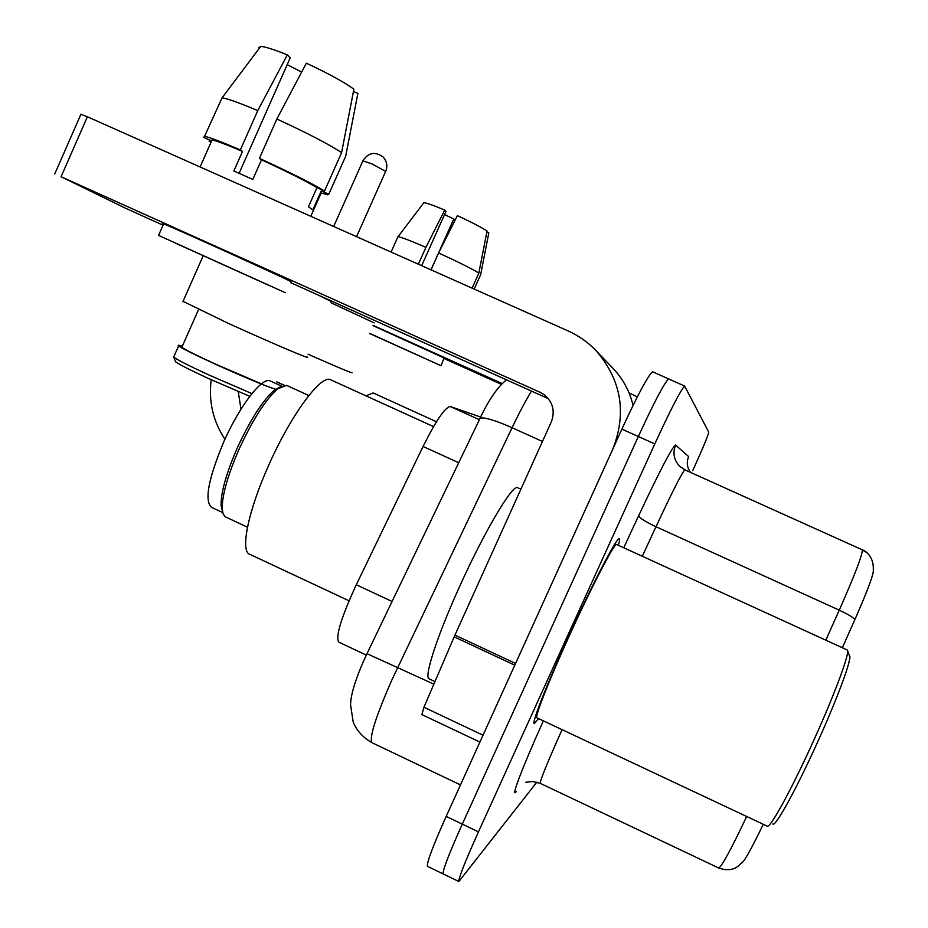 <?xml version="1.0" encoding="UTF-8"?>
<svg xmlns="http://www.w3.org/2000/svg" width="928" height="928" viewBox="0 0 928 928"><rect width="100%" height="100%" fill="white"/><g stroke="black" fill="none" stroke-linecap="round" stroke-linejoin="round"><path stroke-width="1.39" d="M366.328 655.11L338.732 642.095C335.414 636.457 341.272 617.34 356.294 584.756L423.075 446.461C435.905 420.744 444.941 407.415 450.196 406.499L480.565 417.008M653.057 371.896L652.57 371.768C647.953 375.689 637.722 394.806 621.876 429.119L446.182 816.408C432.947 845.988 426.706 862.634 427.437 866.334L427.68 866.45M692.764 470.589C702.867 448.236 708.203 435.429 708.772 432.193L684.644 386.06C680.595 390.247 670.642 409.526 654.797 443.932L478.454 831.882L462.295 824.134C449.024 853.725 442.633 870.325 443.132 873.909L443.132 873.909C442.633 870.325 449.024 853.725 462.295 824.134L638.325 436.52L462.295 824.134L446.182 816.408M669.03 379.007L668.589 378.914C664.262 382.962 654.17 402.16 638.325 436.52C654.17 402.16 664.262 382.962 668.589 378.914L669.1 379.134M618.338 545.293C619.684 540.815 619.962 538.611 619.162 538.692C616.54 537.683 591.971 584.918 568.214 637.35C546.604 684.771 531.431 723.643 534.238 723.631L538.576 718.597L534.238 723.631C531.431 723.643 546.604 684.771 568.214 637.35C591.971 584.918 616.54 537.683 619.162 538.692C619.962 538.611 619.684 540.815 618.338 545.293M873.236 569.676C874.269 572.738 868.156 589.373 854.897 619.556L842.334 647.732M763.268 824.284C750.601 850.57 743.224 863.516 741.124 863.144C735.881 869.722 728.41 871.334 718.69 867.993C721.648 866.74 730.986 849.572 746.68 816.478M478.454 831.882C465.137 861.486 458.606 878.027 458.85 881.507L536.883 782.13M637.316 396.906L629.022 392.834M444.245 358.591L501.526 384.401M373.091 325.38L502.315 383.612M369.495 333.419L429.803 360.644L369.518 333.361M444.558 214.554L453.769 218.985L430.998 269.828M441.055 365.702L444.071 357.964L372.975 325.635M369.472 333.465L441.044 365.725L369.541 333.314M474.185 289.072L480.658 274.665L488.812 232.916L486.852 232.046M478.848 273.076C472.027 268.83 458.606 262.137 438.596 252.973L457.376 215.656C471.83 222.337 481.713 227.476 487.049 231.037L478.848 273.076L472.085 288.132M431.044 269.851L438.596 252.973M421.672 265.675L445.997 211.329L444.732 210.076L425.917 247.347L418.377 264.202M425.917 247.347C410.362 240.642 401.082 237.092 398.066 236.71L397.625 236.988M444.732 210.076C433.19 205.227 426.219 202.78 423.829 202.733L423.4 202.942M454.418 221.537L454.964 220.156L453.769 218.985M374.007 393.333L373.184 392.95L365.934 395.827M374.204 322.886L331.018 302.748M308.061 354.206C338.476 367.65 353.116 373.764 351.99 372.569M276.799 381.872L284.374 385.259M284.154 385.294L276.753 381.988M222.523 511.548L221.084 505.632C220.829 492.675 226.188 473.558 237.15 448.247C250.212 419.897 262.636 400.513 274.398 390.108L280.766 386.686M222.732 512.604L211.549 507.384C204.23 500.795 208.278 479.01 223.694 442.03C239.354 406.336 261.87 377.07 269.967 380.828L281.694 386.187M247.474 527.243L224.982 516.641L223.103 513.822L222.244 509.043C221.989 495.61 227.569 475.716 238.995 449.349C252.613 419.804 265.524 399.632 277.727 388.82L286.624 385.375L287.471 385.758M331.377 380.097L330.217 379.575C320.357 375.109 290.51 415.767 268.737 465.183C248.228 510.678 240.027 551.267 249.667 554.248L349.021 600.799M183.025 301.345L227.928 323.188C270.141 342.409 314.267 361.178 306.89 356.851M249.794 396.326L208.591 378.554C190.31 370.11 179.324 364.542 175.612 361.827L175.288 360.992M251.929 393.6L209.102 375.063C189.521 366.038 177.77 360.087 173.814 357.234L173.977 356.398M182.097 346.712L181.83 347.292C185.287 349.752 196.376 355.296 215.087 363.904L261.441 383.867M276.15 389.435C265.547 386.129 244.888 377.534 214.159 363.648C194.161 354.45 182.317 348.534 178.628 345.9C177.422 344.914 178.652 345.03 182.306 346.237M331.516 301.612L317.991 294.965M515.574 663.45L612.561 449.674C626.992 413.262 621.54 380.306 596.194 350.819C588.074 342.304 578.666 335.646 567.948 330.844L87.394 116.766L61.086 176.726L540.189 392.347L544.597 394.992C553.007 402.416 555.234 411.417 551.267 421.996L454.94 635.1L515.574 663.45L514.796 665.202L454.175 636.852L454.94 635.1M633.058 405.42C629.729 391.419 623.175 379.204 613.385 368.741L596.194 350.819M80.898 114.306L87.394 116.766M61.086 176.726L124.77 207.872L163.038 225.202M290.824 282.738L548.367 398.692M421.927 714.467L423.945 707.264L454.175 636.852M176.854 243.786L269.375 285.604L176.854 243.786M287.204 64.635L301.623 72.106M321.088 191.365L312.875 209.832L308.456 206.793L316.958 187.642C305.822 180.995 287.332 171.726 261.487 159.848L259.422 158.363L276.857 119.016L306.344 63.162C328.535 73.567 344.381 82.244 353.893 89.192L341.585 152.656L324.533 191.006L316.958 187.642M239.122 173.281L290.255 57.756L287.332 54.88L257.764 110.606L240.375 149.918L242.51 151.438L233.868 170.984L252.81 179.417L261.487 159.848M242.51 151.438C226.455 144.571 216.294 140.731 212.06 139.919L211.074 140.685L203.615 137.379L204.554 136.312C209.531 137.274 221.467 141.81 240.375 149.918M291.16 281.973L290.313 281.277C278.423 275.152 173.35 227.534 163.63 223.868L162.307 223.416L163.525 224.112M285.244 292.668L158.549 235.387L285.244 292.668M321.308 190.89L328.802 194.207L345.68 156.252L357.872 93.426L353.452 91.501M320.462 192.769L327.677 194.834L328.802 194.207M324.533 191.006C311.878 183.35 290.174 172.469 259.422 158.363M345.274 157.157L345.68 156.252M341.585 152.656C329.173 144.397 307.597 133.191 276.857 119.016M257.764 110.606C239.517 102.915 227.615 98.646 222.082 97.8L204.554 136.312M287.332 54.88C273.957 49.474 265.095 46.655 260.722 46.4L258.866 47.722M209.542 140L209.055 141.091L211.132 142.019M209.055 141.091L211.027 142.262M847.624 650.969L849.398 655.644C853.122 656.421 836.093 702.287 813.844 750.3C793.811 793.881 775.054 827.254 772.85 823.983M809.842 748.896C789.148 793.927 769.799 828.669 767.236 826.152L536.952 717.831C534.296 717.878 548.552 681.372 568.794 636.944C591.055 587.83 614.104 543.495 616.552 544.481L847.334 650.018C850.674 651.676 832.845 699.236 809.842 748.896M518.079 487.896L517.348 487.56C511.804 485.251 483.697 532.846 459.29 587.215C436.995 636.33 423.713 677.626 429.142 678.844L434.965 681.581M479.289 419.653L450.382 406.545M458.629 462.701L423.075 446.461M392.057 601.472L356.294 584.756M531.454 391.071C525.492 400.954 519.042 413.157 512.07 427.704L391.987 679.714C375.77 716.694 369.1 737.702 372 742.713L372.209 742.818M433.863 684.168L367.001 653.683L482.954 412.287M621.876 429.119L654.797 443.932M506.537 379.865C498.092 386.338 489.253 399.086 480.031 418.11C484.59 417.101 495.274 420.303 512.07 427.704L542.462 441.473M516.235 791.607C510.226 799.426 522.499 767.062 543.39 720.859M562.078 729.64C547.3 762.712 540.026 780.61 540.258 783.348L532.707 781.492L525.77 782.281M866.508 552.404L861.404 549.434M854.897 619.556C853.076 617.306 847.856 614.162 839.248 610.16C854.955 574.606 862.646 554.503 862.309 549.84L684.818 469.823C681.848 472.955 672.243 491.921 655.98 526.744L642.304 556.255M825.816 640.181L839.248 610.16L655.98 526.744C645.296 521.687 639.52 518.01 638.673 515.678C660.098 470.113 672.417 446.565 675.619 445.046L688.669 456.611C686.36 462.214 686.987 467.48 690.525 472.398L690.42 472.259M623.744 547.764L638.673 515.678M685.374 470.067L680.073 466.61C673.937 460.381 672.452 453.2 675.619 445.046M356.561 236.663L385.654 171.39L372.035 163.908L362.894 160.857M540.189 392.347L543.657 394.307M423.945 707.264L483.024 735.208M479.277 419.676L450.196 406.499M460.474 784.902L372 742.713C362.871 737.424 356.596 730.522 353.185 721.984L350.564 704.828C350.726 695.153 354.983 680.746 363.347 661.583L367.001 653.683M427.437 866.334L458.85 881.507M652.57 371.768L684.644 386.06M873.294 569.212C873.782 555.42 864.142 550.153 862.309 549.84L684.818 469.823L680.073 466.61L686.047 470.368M718.69 867.993L540.258 783.348M397.95 236.71L391.094 252.056M423.829 202.733L398.066 236.71M373.184 392.95L436.473 421.741M385.758 171.17C387.776 165.868 386.883 161.136 383.067 156.96C375.144 151.31 368.451 152.54 362.999 160.637L333.686 226.478M221.084 505.632L222.244 509.043M330.217 379.575L433.55 426.613M308.838 395.525L286.624 385.375M274.398 390.108L277.727 388.82M238.218 391.57L240.978 409.202M310.787 216.282L321.134 193.001M224.959 439.234C213.022 421.208 208.452 401.372 211.224 379.749M203.151 255.873L182.851 301.751M175.612 361.827L173.814 357.234M198.546 309.581L181.83 347.292M178.628 345.9L173.664 357.106M54.764 173.93L80.98 114.144M421.695 714.514L479.904 742.075M212.06 139.919L200.112 166.982M163.63 223.868L158.549 235.387M260.722 46.4L222.082 97.8M517.348 487.56L520.898 489.184"/></g></svg>
